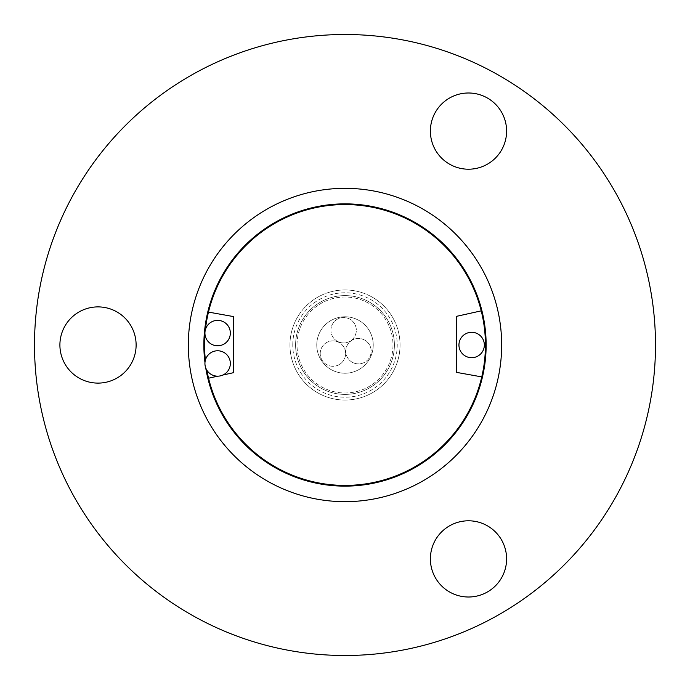 <?xml version="1.0" encoding="UTF-8"?>
<svg xmlns="http://www.w3.org/2000/svg" width="690" height="690" viewBox="0 0 690 690"><rect width="100%" height="100%" fill="white"/><g stroke="black" fill="none" stroke-linecap="round" stroke-linejoin="round"><path stroke-width="0.52" stroke-dasharray="3.45 2.59" d="M400.045 345A55.045 55.045 0 0 0 345 289.955A55.045 55.045 0 0 0 289.955 345A55.045 55.045 0 0 0 345 400.045A55.045 55.045 0 0 0 400.045 345A55.045 55.045 0 0 0 345 289.955A55.045 55.045 0 0 0 289.955 345A55.045 55.045 0 0 0 345 400.045A55.045 55.045 0 0 0 400.045 345A55.045 55.045 0 0 1 345 400.045A55.045 55.045 0 0 1 289.955 345M205.387 360.111A12.705 12.705 0 0 0 204.964 362.586A141.139 141.139 0 0 1 345 203.861A141.139 141.139 0 0 1 486.139 345A141.139 141.139 0 0 1 356.497 485.665A141.139 141.139 0 0 1 205.732 367.917A12.705 12.705 0 0 0 206.845 370.168A140.432 140.432 0 0 0 485.432 345A140.432 140.432 0 0 0 352.702 204.783A140.432 140.432 0 0 0 205.413 329.613A12.705 12.705 0 0 1 230.339 333.08A12.705 12.705 0 0 1 218.204 345.768A12.705 12.705 0 0 1 204.982 334.219A140.432 140.432 0 0 0 205.387 360.111A12.705 12.705 0 0 1 230.339 363.466A12.705 12.705 0 0 1 222.905 375.024L233.565 372.669L233.565 316.589L208.475 312.096M205.413 329.613A12.705 12.705 0 0 0 204.982 334.219M458.945 345A12.705 12.705 0 0 1 471.641 332.295A12.705 12.705 0 0 1 484.345 345A12.705 12.705 0 0 1 471.641 357.705A12.705 12.705 0 0 1 458.945 345M205.732 367.917A12.705 12.705 0 0 1 204.964 362.586M345.768 351.184A12.705 12.705 0 0 1 358.472 338.48A12.705 12.705 0 0 1 371.168 351.184A12.705 12.705 0 0 1 358.472 363.889A12.705 12.705 0 0 1 345.768 351.184A12.705 12.705 0 0 1 358.472 338.48A12.705 12.705 0 0 1 371.168 351.184A12.705 12.705 0 0 1 358.472 363.889A12.705 12.705 0 0 1 345.768 351.184M320.212 353.573A12.705 12.705 0 0 1 332.908 340.869A12.705 12.705 0 0 1 345.612 353.573A12.705 12.705 0 0 1 332.908 366.278A12.705 12.705 0 0 1 320.212 353.573A12.705 12.705 0 0 1 332.908 340.869A12.705 12.705 0 0 1 345.612 353.573A12.705 12.705 0 0 1 332.908 366.278A12.705 12.705 0 0 1 320.212 353.573M330.915 330.243A12.705 12.705 0 0 1 343.62 317.538A12.705 12.705 0 0 1 356.325 330.243A12.705 12.705 0 0 1 343.62 342.947A12.705 12.705 0 0 1 330.915 330.243A12.705 12.705 0 0 1 343.62 317.538A12.705 12.705 0 0 1 356.325 330.243A12.705 12.705 0 0 1 343.62 342.947A12.705 12.705 0 0 1 330.915 330.243M373.23 345A28.23 28.23 0 0 1 345 373.23A28.23 28.23 0 0 1 316.77 345A28.23 28.23 0 0 1 345 316.77A28.23 28.23 0 0 1 373.23 345A28.23 28.23 0 0 1 345 373.23A28.23 28.23 0 0 1 316.77 345A28.23 28.23 0 0 1 345 316.77A28.23 28.23 0 0 1 373.23 345M506.598 131.1A38.105 38.105 0 0 1 468.493 169.205A38.105 38.105 0 0 1 430.388 131.1A38.105 38.105 0 0 1 468.493 92.995A38.105 38.105 0 0 1 506.598 131.1M506.598 558.9A38.105 38.105 0 0 1 468.493 597.005A38.105 38.105 0 0 1 430.388 558.9A38.105 38.105 0 0 1 468.493 520.795A38.105 38.105 0 0 1 506.598 558.9M136.12 345A38.105 38.105 0 0 1 98.015 383.105A38.105 38.105 0 0 1 59.901 345A38.105 38.105 0 0 1 98.015 306.895A38.105 38.105 0 0 1 136.12 345M188.336 345A156.665 156.665 0 0 1 345 188.336A156.665 156.665 0 0 1 501.665 345A156.665 156.665 0 0 0 345 188.336A156.665 156.665 0 0 0 188.336 345A156.665 156.665 0 0 1 345 188.336A156.665 156.665 0 0 1 501.665 345A156.665 156.665 0 0 1 345 501.665A156.665 156.665 0 0 1 188.336 345A156.665 156.665 0 0 0 345 501.665A156.665 156.665 0 0 0 501.665 345A156.665 156.665 0 0 1 345 501.665A156.665 156.665 0 0 1 188.336 345M34.5 345A310.5 310.5 0 0 1 345 34.5A310.5 310.5 0 0 1 655.5 345A310.5 310.5 0 0 1 345 655.5A310.5 310.5 0 0 1 34.5 345M481.223 310.862L456.616 316.313L456.616 372.393L481.758 376.895M222.905 375.024A12.705 12.705 0 0 1 206.845 370.168M208.553 378.206L217.738 376.171M297.011 345A47.989 47.989 0 0 1 345 297.011A47.989 47.989 0 0 1 392.99 345A47.989 47.989 0 0 1 345 392.99A47.989 47.989 0 0 1 297.011 345A47.989 47.989 0 0 1 345 297.011A47.989 47.989 0 0 1 392.99 345A47.989 47.989 0 0 1 345 392.99A47.989 47.989 0 0 1 297.011 345M394.395 345A49.395 49.395 0 0 1 345 394.395A49.395 49.395 0 0 1 295.605 345A49.395 49.395 0 0 1 345 295.605A49.395 49.395 0 0 1 394.395 345A49.395 49.395 0 0 1 345 394.395A49.395 49.395 0 0 1 295.605 345A49.395 49.395 0 0 1 345 295.605A49.395 49.395 0 0 1 394.395 345M292.776 345A52.224 52.224 0 0 1 345 292.776A52.224 52.224 0 0 1 397.224 345A52.224 52.224 0 0 1 345 397.224A52.224 52.224 0 0 1 292.776 345"/><path stroke-width="1.03" d="M230.339 333.08A12.705 12.705 0 0 0 217.635 320.376A12.705 12.705 0 0 0 204.93 333.08A12.705 12.705 0 0 0 217.635 345.785A12.705 12.705 0 0 0 230.339 333.08M484.345 345A12.705 12.705 0 0 0 471.641 332.295A12.705 12.705 0 0 0 458.945 345A12.705 12.705 0 0 0 471.641 357.705A12.705 12.705 0 0 0 484.345 345M230.339 363.466A12.705 12.705 0 0 0 217.635 350.77A12.705 12.705 0 0 0 204.93 363.466A12.705 12.705 0 0 0 217.635 376.171A12.705 12.705 0 0 0 230.339 363.466M430.388 131.1A38.105 38.105 0 0 0 468.493 169.205A38.105 38.105 0 0 0 506.598 131.1A38.105 38.105 0 0 0 468.493 92.995A38.105 38.105 0 0 0 430.388 131.1M430.388 558.9A38.105 38.105 0 0 0 468.493 597.005A38.105 38.105 0 0 0 506.598 558.9A38.105 38.105 0 0 0 468.493 520.795A38.105 38.105 0 0 0 430.388 558.9M59.901 345A38.105 38.105 0 0 0 98.015 383.105A38.105 38.105 0 0 0 136.12 345A38.105 38.105 0 0 0 98.015 306.895A38.105 38.105 0 0 0 59.901 345M501.665 345A156.665 156.665 0 0 0 345 188.336A156.665 156.665 0 0 0 188.336 345A156.665 156.665 0 0 0 345 501.665A156.665 156.665 0 0 0 501.665 345M34.5 345A310.5 310.5 0 0 1 345 34.5A310.5 310.5 0 0 1 655.5 345A310.5 310.5 0 0 1 345 655.5A310.5 310.5 0 0 1 34.5 345M205.732 367.917A141.139 141.139 0 0 0 356.497 485.665A141.139 141.139 0 0 0 486.139 345A141.139 141.139 0 0 0 345 203.861A141.139 141.139 0 0 0 204.964 362.586M206.845 370.168A140.432 140.432 0 0 0 485.432 345A140.432 140.432 0 0 0 208.475 312.096A140.432 140.432 0 0 0 205.413 329.613M204.982 334.219A140.432 140.432 0 0 0 205.387 360.111M222.905 375.024L233.565 372.669L233.565 316.589L208.475 312.096M208.553 378.206L217.738 376.171M481.223 310.862L456.616 316.313L456.616 372.393L481.758 376.895"/></g></svg>
